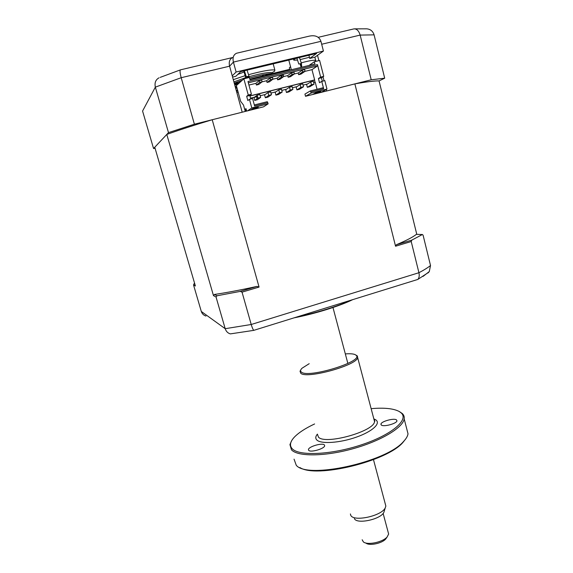 <?xml version="1.0" encoding="UTF-8"?>
<svg xmlns="http://www.w3.org/2000/svg" width="573" height="573" viewBox="0 0 573 573"><rect width="100%" height="100%" fill="white"/><g stroke="black" fill="none" stroke-linecap="round" stroke-linejoin="round"><path stroke-width="0.86" d="M237.795 74.411L244.162 71.976M295.625 58.453L294.013 59.463L293.827 60.208L297.502 60.086M300.137 59.621L309.434 57.264M289.909 70.099L289.329 67.886L290.525 66.64M248.524 74.691C262.613 70.923 271.387 69.383 274.847 70.071L274.596 71.253L271.695 72.878L271.237 72.606L273.049 73.688C269.525 73.294 261.682 74.734 249.52 78M269.876 73.673L265.098 75.486M238.339 82.698L234.314 83.393M233.29 79.661L245.344 75.6M301.212 62.865C308.79 60.802 313.46 59.964 315.214 60.351L315.3 60.702M232.581 77.061L235.868 76.266L240.639 71.668L316.64 53.404L309.735 58.446L314.864 57.214L323.423 51.054L236.112 72.019L233.404 62.092L229.601 66.182C228.634 61.855 229.673 58.962 232.731 57.501L180.624 69.806C179.693 70.078 179.886 72.714 181.197 77.706L155.34 87.139C154.431 82.77 155.67 79.661 159.058 77.806L159.058 77.806M236.112 72.019L232.244 75.844L229.601 66.182L181.197 77.706L194.39 124.212L168.491 132.621L155.34 87.139L142.57 111.04L153.557 148.529L155.075 148.278M317.514 55.309L318.875 60.631M323.022 76.796L324.046 80.8M326.273 89.481L326.66 90.978L371.211 79.783L360.159 35.089L321.689 44.25M314.864 57.214L315.931 61.347M323.552 90.992L323.738 91.716M309.735 58.446L308.919 55.259M194.39 124.212L242.2 112.201L232.244 75.844M168.491 132.621L153.557 148.529M318.423 78.515L321.432 77.77L323.716 76.367L320.679 77.119L318.423 78.515L319.505 82.727L321.768 81.373L323.659 88.722L310.824 91.938L311.118 93.07L305.516 96.293L354.866 83.894C366.87 81.746 374.935 80.757 379.068 80.922L384.691 78.193L374.09 34.853L360.159 35.089C358.798 30.72 356.693 28.664 353.842 28.908L353.856 28.901M384.691 78.193L371.211 79.783M309.391 36.113C315.343 34.932 319.197 36.665 320.937 41.32L233.404 62.092C232.416 57.658 233.476 54.7 236.585 53.232L309.391 36.113M318.23 37.324L353.842 28.908M354.658 28.858L366.591 28.822C370.387 29.123 372.887 31.135 374.09 34.853M323.423 51.054L320.937 41.32M237.587 90.126L236.212 90.319M234.486 84.016L240.252 82.075M249.857 79.224C259.934 76.474 268.236 74.662 274.768 73.781M235.482 87.648L236.764 87.125M236.484 91.315L237.838 91.05M281.479 76.145L281.049 76.044M236.484 86.108L235.181 86.566M236.85 92.647L238.196 92.353M238.175 83.952L234.758 85.026M351.571 300.001C338.915 305.896 316.124 312.994 296.871 316.976M296.914 89.897L299.521 89.252L303.525 86.752L302.795 83.923L300.137 84.582L300.875 87.411L296.914 89.897L296.191 87.125L300.137 84.582M303.525 86.752L300.875 87.411M286.45 92.504L289.071 91.852L292.896 89.388L292.158 86.559L289.487 87.218L290.232 90.054L286.45 92.504L285.719 89.725L289.487 87.218M292.896 89.388L290.232 90.054M275.935 95.118L278.571 94.466L282.21 92.045L281.458 89.209L278.772 89.875L279.531 92.711L275.935 95.118L275.19 92.332L278.772 89.875M282.21 92.045L279.531 92.711M265.349 97.754L267.999 97.095L271.459 94.717L270.7 91.873L267.999 92.547L268.758 95.39L265.349 97.754L264.597 94.96L267.999 92.547M271.459 94.717L268.758 95.39M306.598 84.539L310.731 81.96L311.461 84.775L307.321 87.311L306.598 84.539M307.321 87.311L309.907 86.659L314.097 84.124L313.367 81.309L310.731 81.96M314.097 84.124L311.461 84.775M260.643 97.41L259.877 94.559L257.162 95.225L257.929 98.083L254.706 100.404L257.377 99.738L260.643 97.41L257.929 98.083M257.456 96.328L253.954 97.603L257.162 95.225M257.091 98.685L256.618 96.944M256.969 286.407L259.068 287.059L242.042 292.151L240.252 291.399L256.969 286.407C240.374 290.067 226.206 292.746 214.445 294.45L213.485 295.647L216.042 297.015L225.203 328.694L251.218 324.49L418.927 272.727C419.551 275.649 419.185 277.884 417.832 279.431L427.845 272.863M216.042 297.015L216.981 295.775L240.252 291.399M242.042 292.151L251.218 324.49C252.099 327.477 252.937 329.432 253.746 330.363L417.832 279.431M194.877 284.244L194.025 283.8L193.545 284.996L201.302 311.461L225.203 328.694C226.12 331.438 227.839 333.164 230.36 333.887L253.746 330.363M245.244 111.434L243.518 105.103L240.646 101.321L236.348 85.599L243.869 78.816L248.267 95.011L246.662 96.264L247.823 100.54L249.441 99.33L251.783 107.946L247.557 110.854L212.211 119.736C194.011 125.208 178.869 130.114 166.786 134.44L154.767 147.232L195.386 285.977L193.545 284.996M194.662 283.52L194.025 283.8M246.648 111.083L245.982 108.634L245.473 108.992L246.082 111.219M247.557 110.854L263.544 106.836L268.15 103.842L267.305 101.708L254.333 104.952M256.346 108.541L251.003 109.887L252.915 108.584L258.316 107.23L256.346 108.541L256.138 107.774M268.15 103.842L251.783 107.946M255.938 83.35L256.389 85.033L259.705 82.376L262.148 81.781L261.689 80.062L259.24 80.657L255.938 83.35L248.94 85.055M259.705 82.376L259.24 80.657M256.389 85.033L258.795 84.446L262.148 81.781M272.977 79.131L269.432 81.839L267.039 82.426L270.549 79.726L272.977 79.131L272.519 77.419L270.091 78.014L266.595 80.743L262.062 81.853M270.549 79.726L270.091 78.014M277.189 78.15L277.633 79.833L281.329 77.09L280.87 75.378L277.189 78.15L272.884 79.203M277.633 79.833L280.004 79.246L283.742 76.503L283.291 74.791L280.87 75.378M281.329 77.09L283.742 76.503M281.142 76.395L283.291 74.791M287.718 75.579L288.162 77.255L292.044 74.476L294.443 73.888L293.999 72.177L291.593 72.764L287.718 75.579L283.642 76.574M292.044 74.476L291.593 72.764M288.162 77.255L290.525 76.675L294.443 73.888M298.196 73.015L298.633 74.691L302.702 71.869L305.087 71.281L304.643 69.584L302.258 70.164L298.196 73.015L294.343 73.96M302.702 71.869L302.258 70.164M298.633 74.691L300.983 74.11L305.087 71.281M249.907 95.913L314.634 79.898L314.892 82.19M314.348 80.077L249.935 96.013M314.634 79.898L311.984 69.648L304.979 71.36M267.039 82.426L266.595 80.743M311.984 69.648L317.463 65.952L317.463 64.613L320.679 77.119M248.331 82.806L317.463 65.952M321.432 77.77L322.32 81.23M321.768 81.373L324.805 80.614L326.975 89.087L311.118 93.07M317.7 91.931L316.74 91.888L320.429 90.964L317.628 91.666M318.244 92.991L313.08 94.294L315.651 92.84L320.866 91.53L318.244 92.991L318.051 92.239M326.975 89.087L321.009 92.396M323.659 88.722L323.065 87.762L310.244 90.971L304.936 94.087L305.516 96.293M310.244 90.971L310.824 91.938M317.048 89.266L315.2 82.111L313.675 82.491M250.745 99L249.792 95.483L251.425 94.23L247.98 81.524L317.463 64.613M267.849 102.696L254.62 106.012L252.593 98.542L249.441 99.33M246.662 96.264L249.792 95.483M251.425 94.23L248.267 95.011M323.716 76.367L319.634 60.452L314.326 61.734L314.914 64.018L250.007 79.797L249.384 77.484L243.869 78.816M280.985 75.801L282.396 75.457M309.04 65.444L314.326 61.734M422.408 234.515L411.765 240.137L411.213 241.534L395.556 246.218L396.409 244.728C406.415 240.488 413.069 237.029 416.37 234.35L422.408 234.515L423.103 235.216L430.516 265.535L429.292 271.566L428.103 272.898M411.213 241.534L418.927 272.727C423.956 270.076 427.816 267.677 430.516 265.535M411.765 240.137L396.409 244.728M379.068 80.922L416.786 234.357M354.866 83.894L395.556 246.218M166.786 134.44L213.485 295.647M216.981 295.775L214.445 294.45M212.211 119.736L259.068 287.059M307.379 84.052L303.103 85.112M296.936 86.645L292.466 87.748M286.436 89.245L281.773 90.405M275.871 91.866L271.015 93.07M265.242 94.502L260.199 95.755M254.555 97.152L250.516 98.155M254.706 100.404L253.954 97.603M205.972 316.06C203.637 315.3 202.083 313.768 201.302 311.461M271.33 73.58L269.697 74.576M263.251 75.443L261.804 74.999M240.947 80.614L239.944 81.244L240.037 82.147M233.906 81.896L245.753 77.627M246.419 77.434C258.989 73.867 267.262 72.262 271.237 72.606M273.529 73.946L273.049 73.688M242.4 80.134L234.235 83.121M247.042 70.128L248.99 76.116L246.326 76.761L246.512 78.179M244.377 70.773L246.326 76.761M245.846 78.336L243.819 70.902M299.457 57.536L301.398 63.431L298.812 64.054L296.871 58.152M301.749 67.22L301.398 63.431M301.004 67.399L300.553 63.632M362.172 539.766L363.361 541.886C367.272 545.439 382.649 542.28 387.133 536.98L388.637 534.029L383.129 513.422M350.397 513.945L350.755 515.263C353.34 522.039 381.303 516.173 385.206 507.972L385.851 506.081L373.481 459.639M386.696 537.596L385.715 539.007C381.976 543.433 369.22 546.048 365.939 543.082L365.61 542.932M384.411 510.579L383.846 512.427C380.486 519.489 356.693 524.474 354.408 518.629M308.697 450.357C310.559 452.77 324.547 448.738 324.662 445.758L324.368 444.913C322.32 442.585 308.625 446.568 308.439 449.547L308.697 450.357M294.049 459.152L296.248 465.24C307.006 479.429 386.216 462.239 403.542 441.497C406.185 438.725 407.675 436.16 408.019 433.811L406.766 428.948M399.474 411.636L402.303 413.548C403.879 415.053 404.502 416.836 404.18 418.906C403.012 427.73 380.529 441.21 352.359 448.903C324.203 456.667 297.48 456.681 291.464 449.805L289.931 444.598L291.628 440.766M314.598 423.956C305.466 428.246 298.741 432.622 294.407 437.084C290.131 441.64 289.358 445.486 292.101 448.623C298.605 456.258 331.237 454.905 361.42 444.834C391.688 434.864 409.108 419.88 401.215 412.954L399.338 411.564C393.608 408.485 384.211 407.518 371.139 408.664M356.306 355.253L357.359 356.012L357.659 357.616C357.065 365.273 306.884 379.176 300.832 373.338L300.023 371.24L300.718 370.022M309.198 363.69L302.043 368.217C300.324 369.893 300.13 371.211 301.47 372.156C308.482 378.438 363.69 361.413 356.227 355.382L355.21 354.651C353.297 353.799 350.003 353.548 345.326 353.906M381.396 425.087C383.838 427.121 396.917 423.519 396.96 420.797L396.452 419.851C393.844 417.896 381.038 421.456 380.938 424.163L381.396 425.087M405.734 438.889L402.912 442.449C387.054 461.38 316.01 478.534 299.901 467.539M289.709 69.333L272.684 73.473M270.879 73.91L266.588 74.948M235.646 88.256L237.014 88.034L235.639 88.235M264.812 76.202L250 79.769M239.099 83.121L234.679 84.725M317.471 434.363L318.466 437.135C325.07 445.157 374.534 431.333 374.527 421.492L373.911 419.157M373.832 418.87L375.644 419.751C381.31 423.275 372.486 431.555 356.098 437.235C339.789 442.972 321.102 444.19 316.89 440.057C315.257 438.481 315.429 436.497 317.406 434.112M291.342 69.748L288.806 60.093M293.505 58.962L293.827 60.208M274.847 70.071L273.192 63.847M315.494 61.454L315.214 60.351M300.761 66.224L300.116 63.739M180.373 69.892L160.204 77.376M352.732 299.636C339.517 306.19 314.362 313.932 294.064 317.85M423.01 276.422L429.292 271.566M263.15 75.084L263.358 75.858M347.868 363.461L332.97 307.508M383.846 512.427L385.206 507.972M385.715 539.007L387.133 536.98M357.659 357.616L374.527 421.492C374.95 421.785 374.892 421.241 374.348 419.851M381.109 424.829L380.938 424.163M356.227 355.382L357.359 356.012M401.215 412.954L402.303 413.548M404.18 418.906L408.019 433.811M402.912 442.449L403.542 441.497M308.654 450.306L308.439 449.547"/></g></svg>
